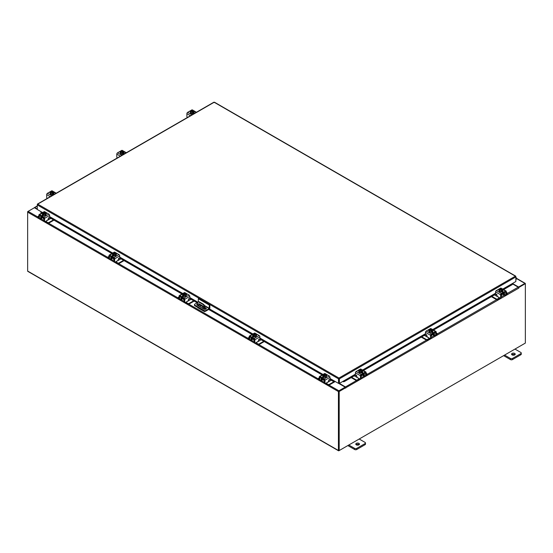 <?xml version="1.0" encoding="UTF-8"?>
<svg xmlns="http://www.w3.org/2000/svg" width="553" height="553" viewBox="0 0 553 553"><rect width="100%" height="100%" fill="white"/><g stroke="black" fill="none" stroke-linecap="round" stroke-linejoin="round"><path stroke-width="0.83" d="M515.845 278.47L516.322 278.387L515.845 279.258M515.845 278.062A0.919 0.532 -60 0 1 516.474 277.896A0.919 0.532 -60 0 1 516.626 278.083A0.919 0.532 -60 0 1 516.239 279.265L515.845 279.659M358.932 443.361A1.839 1.058 0 0 0 356.927 443.133A1.839 1.058 0 0 0 355.793 444.114A1.839 1.058 0 0 0 356.332 444.861A1.839 1.058 0 0 0 358.337 445.089A1.839 1.058 0 0 0 359.471 444.114A1.839 1.058 0 0 0 358.932 443.361M359.187 444.674A1.839 1.058 0 0 0 358.932 444.488A1.839 1.058 0 0 0 356.077 444.674M348.805 445.013L354.701 448.414A1.396 0.809 0 0 0 356.671 448.414L365.084 443.554A1.396 0.809 0 0 0 365.492 442.988A1.396 0.809 0 0 0 365.084 442.414L359.194 439.013M356.671 448.414L356.671 449.541L365.084 444.681L365.084 443.554M347.83 445.573L354.701 449.541L354.701 448.414M365.492 442.988L365.492 444.114A1.396 0.809 180 0 1 365.084 444.681M356.671 449.541A1.396 0.809 180 0 1 354.701 449.541M203.518 308.857L203.2 308.235L202.882 308.491M205.149 311.325L204.845 311.498A0.954 0.553 120 0 1 204.368 311.546A0.954 0.553 120 0 1 204.175 311.152M204.168 309.217L204.168 306.645A1.839 1.058 -120 0 0 202.875 304.392L198.976 302.145A1.839 1.058 -120 0 0 198.057 302.056A1.839 1.058 -120 0 0 197.677 302.899L197.677 305.491M200.988 305.754L199.709 306.493M204.368 311.546L197.877 307.8A0.954 0.553 -60 0 1 197.684 307.399M202.875 304.392L203.29 304.157L199.391 301.903L198.976 302.145M204.589 309.334L204.589 306.403L204.168 306.645M198.492 305.961L198.81 303.645L203.041 306.086L203.359 307.392L202.101 308.042M203.359 307.364L202.232 307.945L199.08 306.3M198.492 305.892L198.907 305.657L198.907 303.701M198.907 305.657L199.225 306.21M198.292 301.979A1.839 1.058 60 0 1 198.479 301.814A1.839 1.058 60 0 1 199.391 301.903M203.29 304.157A1.839 1.058 60 0 1 204.589 306.403M198.32 301.903L198.32 298.717L198.838 298.42L209.843 304.772L209.843 308.007A0.954 0.553 120 0 1 209.172 309.182L205.778 311.139A1.147 0.664 180 0 1 204.154 311.139L194.767 305.719A1.147 0.664 180 0 1 194.435 305.249L194.435 304.655A1.147 0.664 0 0 0 194.767 305.118L204.154 310.537A1.147 0.664 0 0 0 205.778 310.537L209.172 308.581L204.52 305.892M194.435 304.655A1.147 0.664 0 0 1 194.767 304.185L197.746 302.463M209.843 304.772L209.324 305.069L209.172 308.581M198.32 298.717L209.324 305.069M203.359 307.122L199.121 304.668A1.376 0.795 0 0 0 198.907 304.572M197.677 304.489A1.376 0.795 0 0 0 196.875 304.931M206.241 308.871A1.376 0.795 0 0 0 205.937 308.609L204.589 307.827M197.677 303.887A1.376 0.795 0 0 0 196.771 304.634A1.376 0.795 0 0 0 197.172 305.194L203.988 309.134A1.376 0.795 0 0 0 205.495 309.307A1.376 0.795 0 0 0 206.345 308.567A1.376 0.795 0 0 0 205.937 308.007L204.589 307.226M203.345 306.507L199.121 304.074A1.376 0.795 0 0 0 198.907 303.97M514.705 353.429A1.839 1.058 0 0 0 512.7 353.194A1.839 1.058 0 0 0 511.573 354.176A1.839 1.058 0 0 0 512.106 354.922A1.839 1.058 0 0 0 514.11 355.157A1.839 1.058 0 0 0 515.244 354.176A1.839 1.058 0 0 0 514.705 353.429M514.961 354.743A1.839 1.058 0 0 0 514.705 354.556A1.839 1.058 0 0 0 511.85 354.743M504.578 355.074L510.474 358.475A1.396 0.809 0 0 0 512.444 358.475L520.857 353.623A1.396 0.809 0 0 0 521.265 353.049A1.396 0.809 0 0 0 520.857 352.482L514.967 349.081M512.444 358.475L512.444 359.602L520.857 354.75L520.857 353.623M503.603 355.641L510.474 359.602L510.474 358.475M521.265 353.049L521.265 354.176A1.396 0.809 180 0 1 520.857 354.75M512.444 359.602A1.396 0.809 180 0 1 510.474 359.602M183.029 298.281A1.465 0.843 -0 0 0 183.423 298.696A1.465 0.843 -0 0 0 184.149 298.924M179.11 296.857L178.439 297.251A0.878 0.512 -0 0 0 178.177 297.611A0.878 0.512 -0 0 0 178.439 297.97L179.117 298.931M180.174 299.539L180.409 299.678A1.362 0.781 -120 0 0 181.087 299.747A1.362 0.781 -120 0 0 181.37 299.125L182.925 298.219M181.709 297.217L181.37 299.125M181.101 296.864A1.286 0.74 -120 0 0 180.879 297.431L180.879 298.834A0.664 0.38 60 0 1 180.741 299.138M178.439 297.97L179.11 298.357M178.439 298.537A0.878 0.512 180 0 1 178.177 298.178L178.177 297.611M188.2 300.466L188.822 300.604L185.912 302.284L187.889 303.424A0.878 0.512 -0 0 0 189.133 303.424L193.681 300.797M188.822 300.604L191.082 299.297M189.133 303.424L189.133 303.991L194.172 301.081M185.455 302.456A1.362 0.781 -120 0 0 185.912 302.857L187.889 303.991L187.889 303.424M189.133 303.991A0.878 0.512 180 0 1 187.889 303.991M181.709 297.521L184.28 299L184.28 301.82L184.771 302.104L184.771 299.284A1.065 0.615 -120 0 0 184.018 297.984L179.863 295.585A1.065 0.615 -120 0 0 179.331 295.53A1.065 0.615 -120 0 0 179.11 296.021L179.11 298.834L179.607 299.125L179.684 296.138L184.28 299M186.278 295.178A1.839 1.058 180 0 1 186.299 295.33A1.839 1.058 180 0 1 185.165 296.311A1.839 1.058 180 0 1 183.161 296.076A1.839 1.058 180 0 1 182.621 295.33A1.839 1.058 180 0 1 182.642 295.178M183.955 296.049A1.839 1.058 180 0 1 183.161 295.779A1.839 1.058 180 0 1 182.697 295.323M182.67 295.261A1.839 1.058 180 0 1 182.621 295.032A1.839 1.058 180 0 1 182.67 294.797M186.506 294.956A1.03 0.594 180 0 0 186.243 294.777A1.839 1.058 180 0 1 186.299 295.032A1.839 1.058 180 0 1 185.78 295.765M185.732 295.793A1.839 1.058 180 0 1 184.018 296.055M182.884 296.443A1.839 1.058 180 0 1 182.656 296.097M183.541 298.758L183.541 299.526A0.919 0.532 -0 0 0 183.81 299.899A0.919 0.532 -0 0 0 184.28 300.044M183.976 296.062A1.853 1.071 -0 0 0 183.983 296.062L185.773 295.786L186.25 293.733L185.773 294.763L183.983 295.039L183.983 296.062L183.976 295.039L183.52 294.666L183.52 295.267L182.67 294.286L182.67 295.309L183.976 296.062M182.67 295.309L183.147 293.249L184.937 292.972L185.4 293.574M185.773 295.786L185.773 294.763M184.792 294.797A1.611 0.926 180 0 1 183.534 294.652L185.773 293.353L186.25 293.726A1.853 1.071 180 0 1 186.25 293.733M185.988 294.175A1.611 0.926 180 0 1 184.958 294.777M184.128 292.979A1.611 0.926 180 0 1 185.386 293.131L183.147 294.424A1.611 0.926 180 0 1 182.884 293.698M183.133 295.039L183.52 294.811M185.773 293.353L185.787 293.36A1.611 0.926 180 0 1 186.036 294.085M182.932 293.602A1.611 0.926 180 0 1 183.962 293.007M182.511 296.221A1.03 0.594 180 0 1 182.684 296.083L182.946 295.931M184.114 296.373A1.03 0.594 180 0 1 182.684 296.353A1.03 0.594 180 0 1 182.379 295.931A1.03 0.594 180 0 1 182.656 295.53M184.771 302.104A0.919 0.532 120 0 0 184.965 302.526L184.467 302.242A0.919 0.532 -60 0 1 184.28 301.82M179.607 299.125A0.919 0.532 120 0 0 179.794 299.539A0.919 0.532 120 0 0 180.257 299.498L181.37 298.855M184.018 297.984L189.057 295.074L184.902 292.675L184.412 292.959M189.057 295.074A1.065 0.615 60 0 1 189.81 296.38L189.81 298.655L189.278 299.214L188.926 298.738M183.506 293.118L184.37 292.627A1.065 0.615 60 0 1 184.902 292.675M186.25 294.21A1.03 0.594 180 0 1 186.631 294.673A1.03 0.594 180 0 1 186.326 295.095L186.299 295.115M184.965 302.526A0.919 0.532 120 0 0 185.421 302.477L187.695 301.164A0.919 0.532 120 0 0 188.345 300.044L188.656 298.717M179.794 299.539L179.303 299.256A0.919 0.532 -60 0 1 179.11 298.834M323.229 379.22A1.465 0.843 -0 0 0 323.623 379.641A1.465 0.843 -0 0 0 324.341 379.87M319.309 377.803L318.632 378.19A0.878 0.512 -0 0 0 318.376 378.549A0.878 0.512 -0 0 0 318.632 378.909L319.316 379.87M320.367 380.478L320.609 380.616A1.362 0.781 -120 0 0 321.286 380.685A1.362 0.781 -120 0 0 321.57 380.063L323.125 379.164M321.901 378.162L321.57 380.063M321.3 377.81A1.286 0.74 -120 0 0 321.072 378.37L321.072 379.78A0.664 0.38 60 0 1 320.934 380.084M318.632 378.909L319.309 379.296M318.632 379.476A0.878 0.512 180 0 1 318.376 379.116L318.376 378.549M328.392 381.411L329.021 381.549L326.111 383.229L328.081 384.363A0.878 0.512 -0 0 0 329.332 384.363L333.957 381.694M329.021 381.549L331.282 380.243M329.332 384.363L329.332 384.936L335.249 381.522M325.655 383.402A1.362 0.781 -120 0 0 326.111 383.796L328.081 384.936L328.081 384.363M329.332 384.936A0.878 0.512 180 0 1 328.081 384.936M321.901 378.459L324.473 379.946L324.473 382.759L324.97 383.049L324.97 380.229A1.065 0.615 -120 0 0 324.217 378.923L320.063 376.524A1.065 0.615 -120 0 0 319.53 376.475A1.065 0.615 -120 0 0 319.309 376.959L319.309 379.78L319.8 380.063L319.876 377.077L324.473 379.946M326.47 376.123A1.839 1.058 180 0 1 326.491 376.268A1.839 1.058 180 0 1 325.358 377.25A1.839 1.058 180 0 1 323.36 377.022A1.839 1.058 180 0 1 322.821 376.268A1.839 1.058 180 0 1 322.841 376.123M324.148 376.987A1.839 1.058 180 0 1 323.36 376.717A1.839 1.058 180 0 1 322.89 376.261L324.176 377.008L325.966 376.731L326.45 374.671L325.966 375.708L324.176 375.985L324.176 377.008L324.176 375.985L323.712 375.611L323.712 376.206L323.325 375.978L323.325 375.383L322.869 375.224L322.869 376.247A1.853 1.071 -0 0 1 322.862 376.247L323.346 374.194L325.136 373.911L325.599 374.512M322.862 376.206A1.839 1.058 180 0 1 322.821 375.971A1.839 1.058 180 0 1 322.862 375.736M326.705 375.895A1.03 0.594 180 0 0 326.436 375.715A1.839 1.058 180 0 1 326.491 375.971A1.839 1.058 180 0 1 325.98 376.711M325.931 376.731A1.839 1.058 180 0 1 324.21 377.001M323.083 377.388A1.839 1.058 180 0 1 322.855 377.042M323.74 379.704L323.74 380.471A0.919 0.532 -0 0 0 324.01 380.844A0.919 0.532 -0 0 0 324.473 380.989M325.966 376.731L325.966 375.708M324.991 375.743A1.611 0.926 180 0 1 323.733 375.591L325.973 374.298L326.45 374.671M326.187 375.121A1.611 0.926 180 0 1 325.15 375.715M325.599 374.077L323.339 375.369A1.611 0.926 180 0 1 323.083 374.637M323.325 375.978L323.712 375.757M323.125 374.547A1.611 0.926 180 0 1 324.162 373.952M324.321 373.925A1.611 0.926 180 0 1 325.579 374.07M325.973 374.298A1.611 0.926 180 0 1 326.229 375.024M322.703 377.16A1.03 0.594 180 0 1 322.883 377.022L323.146 376.87M324.314 377.312A1.03 0.594 180 0 1 322.883 377.298A1.03 0.594 180 0 1 322.579 376.876A1.03 0.594 180 0 1 322.855 376.469M324.97 383.049A0.919 0.532 120 0 0 325.157 383.464A0.919 0.532 120 0 0 325.62 383.423L327.894 382.109A0.919 0.532 120 0 0 328.537 380.982L329.007 379.614M325.157 383.464L324.666 383.181A0.919 0.532 -60 0 1 324.473 382.759M319.8 380.063A0.919 0.532 120 0 0 319.993 380.485A0.919 0.532 120 0 0 320.45 380.436L321.57 379.793M324.217 378.923L329.249 376.019L325.095 373.621L324.611 373.897M329.249 376.019A1.065 0.615 60 0 1 330.003 377.319L330.003 379.593L329.47 380.153L329.125 379.683M323.705 374.063L324.563 373.565A1.065 0.615 60 0 1 325.095 373.621M326.45 375.148A1.03 0.594 180 0 1 326.83 375.611A1.03 0.594 180 0 1 326.526 376.033L326.491 376.054M319.993 380.485L319.496 380.201A0.919 0.532 -60 0 1 319.309 379.78M253.129 338.754A1.465 0.843 -0 0 0 253.523 339.169A1.465 0.843 -0 0 0 254.242 339.397M249.209 337.33L248.532 337.717A0.878 0.512 -0 0 0 248.276 338.077A0.878 0.512 -0 0 0 248.532 338.436L249.216 339.404M250.267 340.012L250.509 340.15A1.362 0.781 -120 0 0 251.186 340.213A1.362 0.781 -120 0 0 251.47 339.59L253.025 338.692M251.809 337.689L251.47 339.59M251.2 337.337A1.286 0.74 -120 0 0 250.972 337.897L250.972 339.307A0.664 0.38 60 0 1 250.841 339.611M248.532 338.436L249.209 338.83M248.532 339.01A0.878 0.512 180 0 1 248.276 338.65L248.276 338.077M258.299 340.938L258.922 341.077L256.011 342.756L257.988 343.897A0.878 0.512 -0 0 0 259.233 343.897L263.781 341.27M258.922 341.077L261.182 339.77M259.233 343.897L259.233 344.464L264.272 341.554M255.555 342.929A1.362 0.781 -120 0 0 256.011 343.323L257.988 344.464L257.988 343.897M259.233 344.464A0.878 0.512 180 0 1 257.988 344.464M251.809 337.987L254.373 339.473L254.373 342.293L254.871 342.577L254.871 339.756A1.065 0.615 -120 0 0 254.117 338.457L249.963 336.058A1.065 0.615 -120 0 0 249.431 336.003A1.065 0.615 -120 0 0 249.209 336.487L249.209 339.307L249.7 339.59L249.776 336.604L254.373 339.473M256.378 335.65A1.839 1.058 180 0 1 256.392 335.802A1.839 1.058 180 0 1 255.258 336.777A1.839 1.058 180 0 1 253.26 336.549A1.839 1.058 180 0 1 252.721 335.802A1.839 1.058 180 0 1 252.742 335.65M254.048 336.521A1.839 1.058 180 0 1 253.26 336.252A1.839 1.058 180 0 1 252.797 335.795M252.769 335.733A1.839 1.058 180 0 1 252.721 335.498A1.839 1.058 180 0 1 252.769 335.27M256.606 335.429A1.03 0.594 180 0 0 256.343 335.242A1.839 1.058 180 0 1 256.392 335.498A1.839 1.058 180 0 1 255.88 336.238M255.832 336.265A1.839 1.058 180 0 1 254.117 336.528M252.984 336.915A1.839 1.058 180 0 1 252.756 336.57M253.64 339.231L253.64 339.998A0.919 0.532 -0 0 0 253.91 340.372A0.919 0.532 -0 0 0 254.373 340.517M254.076 336.535L255.866 336.259L256.35 334.199L255.866 335.236L254.076 335.512L254.076 336.535L254.076 335.512L253.62 335.139L253.62 335.733L253.226 335.512L252.769 334.752L252.769 335.782L254.076 336.535M252.769 335.775A1.853 1.071 -0 0 0 252.769 335.782L253.246 333.722L255.037 333.445L255.5 334.04M255.866 336.259L255.866 335.236M254.892 335.27A1.611 0.926 180 0 1 253.633 335.118L255.873 333.825L256.35 334.199M256.087 334.648A1.611 0.926 180 0 1 255.057 335.242M254.221 333.452A1.611 0.926 180 0 1 255.486 333.604L253.246 334.897A1.611 0.926 180 0 1 252.984 334.171M253.226 335.512L253.62 335.284M253.032 334.074A1.611 0.926 180 0 1 254.062 333.48M255.873 333.825A1.611 0.926 180 0 1 256.129 334.558M252.603 336.687A1.03 0.594 180 0 1 252.783 336.556L253.046 336.404M254.214 336.839A1.03 0.594 180 0 1 252.783 336.825A1.03 0.594 180 0 1 252.479 336.404A1.03 0.594 180 0 1 252.756 336.003M254.871 342.577A0.919 0.532 120 0 0 255.057 342.998A0.919 0.532 120 0 0 255.521 342.95L257.795 341.636A0.919 0.532 120 0 0 258.445 340.51L258.908 339.148M255.057 342.998L254.567 342.708A0.919 0.532 -60 0 1 254.373 342.293M249.7 339.59A0.919 0.532 120 0 0 249.894 340.012A0.919 0.532 120 0 0 250.35 339.971L251.47 339.321M254.117 338.457L259.157 335.547L255.002 333.148L254.511 333.431M259.157 335.547A1.065 0.615 60 0 1 259.903 336.846L259.903 339.127L259.378 339.687L259.025 339.21M253.606 333.59L254.47 333.093A1.065 0.615 60 0 1 255.002 333.148M256.35 334.683A1.03 0.594 180 0 1 256.73 335.146A1.03 0.594 180 0 1 256.426 335.56L256.392 335.581M249.894 340.012L249.403 339.729A0.919 0.532 -60 0 1 249.209 339.307M501.26 294.431A1.465 0.843 0 0 0 501.986 294.203A1.465 0.843 0 0 0 502.38 293.781M491.866 296.38L496.276 298.924A0.878 0.512 0 0 0 497.52 298.924L497.52 299.498L499.49 298.357A1.362 0.781 120 0 0 499.947 297.963M499.566 297.742A0.664 0.38 -60 0 1 499.49 297.791L496.587 296.111L497.209 295.973M497.52 298.924L499.49 297.791M497.52 299.498A0.878 0.512 180 0 1 496.276 299.498L496.276 298.924M491.375 296.671L496.276 299.498M506.299 293.857L506.97 293.47A0.878 0.512 0 0 0 507.225 293.111A0.878 0.512 0 0 0 506.97 292.751L506.299 292.364M502.477 293.726L504.039 294.625L503.7 292.724M504.039 294.625A1.362 0.781 120 0 0 504.315 295.247A1.362 0.781 120 0 0 505 295.178L505.235 295.039M506.292 294.431L506.97 293.47M504.668 294.645A0.664 0.38 -60 0 1 504.53 294.341L504.53 292.931A1.286 0.74 120 0 0 504.308 292.371M507.225 293.111L507.225 293.678A0.878 0.512 180 0 1 506.97 294.037M494.465 294.887L496.587 296.111M504.039 294.355L505.152 294.998A0.919 0.532 -120 0 0 505.615 295.046A0.919 0.532 -120 0 0 505.801 294.625L506.299 294.341L506.299 291.521A1.065 0.615 120 0 0 506.078 291.037A1.065 0.615 120 0 0 505.546 291.085L501.391 293.484A1.065 0.615 120 0 0 500.638 294.79L500.638 297.611L501.129 297.32L501.129 294.507L503.7 293.021M502.767 290.684A1.839 1.058 180 0 1 502.781 290.83A1.839 1.058 180 0 1 502.248 291.583A1.839 1.058 180 0 1 500.244 291.811A1.839 1.058 180 0 1 499.11 290.83A1.839 1.058 180 0 1 499.131 290.684M502.712 290.823A1.839 1.058 180 0 1 502.248 291.279A1.839 1.058 180 0 1 501.453 291.549M501.391 291.562A1.839 1.058 180 0 1 499.67 291.293M499.629 291.272A1.839 1.058 180 0 1 499.11 290.532A1.839 1.058 180 0 1 499.165 290.277A1.03 0.594 180 0 0 498.903 290.456M502.739 290.297A1.839 1.058 180 0 1 502.781 290.532A1.839 1.058 180 0 1 502.739 290.767M502.753 291.604A1.839 1.058 180 0 1 502.518 291.949M501.129 295.551A0.919 0.532 0 0 0 501.599 295.406A0.919 0.532 0 0 0 501.868 295.032L501.868 294.265M502.739 290.809L502.739 289.786L502.739 290.809L501.426 291.569L501.426 290.546L501.426 291.569L499.635 291.293L499.159 290.256L499.615 288.86L501.875 290.152A1.611 0.926 180 0 1 500.61 290.304L499.635 290.27L499.635 291.293M502.518 289.198A1.611 0.926 180 0 1 502.262 289.931L502.739 289.786L502.255 288.756L500.472 288.472A1.853 1.071 180 0 1 500.472 288.472L500.009 288.638A1.611 0.926 180 0 1 501.281 288.486M500.009 289.074L500.009 288.638L502.276 289.945L501.889 290.767L501.889 290.173L500.61 290.304M499.159 289.233L499.635 290.27M501.447 288.514A1.611 0.926 180 0 1 502.477 289.108M501.889 290.318L502.276 290.539M500.451 290.277A1.611 0.926 180 0 1 499.421 289.682M499.373 289.585A1.611 0.926 180 0 1 499.635 288.86M502.753 291.03A1.03 0.594 180 0 1 503.023 291.438A1.03 0.594 180 0 1 502.725 291.86A1.03 0.594 180 0 1 501.295 291.873M496.781 294.237L496.131 294.714L495.599 294.155L495.599 291.88A1.065 0.615 -60 0 1 496.352 290.581L501.391 293.484M501.129 294.507L505.725 291.638L505.801 294.625M501.129 297.32A0.919 0.532 60 0 1 500.942 297.742L500.444 298.026A0.919 0.532 -120 0 0 500.638 297.611M500.997 288.459L500.506 288.182L496.352 290.581M500.506 288.182A1.065 0.615 -60 0 1 501.039 288.127L501.903 288.625M499.11 290.615L499.076 290.595A1.03 0.594 180 0 1 498.778 290.173A1.03 0.594 180 0 1 499.159 289.71M496.179 294.673L496.532 294.196L497.064 295.544A0.919 0.532 -120 0 0 497.714 296.671L499.988 297.984A0.919 0.532 -120 0 0 500.444 298.026M506.299 294.341A0.919 0.532 60 0 1 506.106 294.763L505.615 295.046M502.463 291.431L502.725 291.583A1.03 0.594 180 0 1 502.898 291.721M431.16 334.897A1.465 0.843 0 0 0 431.886 334.669A1.465 0.843 0 0 0 432.28 334.254M421.773 336.853L426.176 339.397A0.878 0.512 0 0 0 427.421 339.397L427.421 339.971L429.398 338.83A1.362 0.781 120 0 0 429.854 338.429M429.467 338.208A0.664 0.38 -60 0 1 429.398 338.256L426.487 336.577L427.11 336.445M427.421 339.397L429.398 338.256M427.421 339.971A0.878 0.512 180 0 1 426.176 339.971L426.176 339.397M421.275 337.136L426.176 339.971M436.199 334.33L436.87 333.943A0.878 0.512 0 0 0 437.133 333.583A0.878 0.512 0 0 0 436.87 333.224L436.199 332.83M432.384 334.199L433.939 335.097L433.6 333.189M433.939 335.097A1.362 0.781 120 0 0 434.223 335.719A1.362 0.781 120 0 0 434.9 335.65L435.142 335.512M436.193 334.904L436.87 333.943M434.568 335.111A0.664 0.38 -60 0 1 434.43 334.814L434.43 333.404A1.286 0.74 120 0 0 434.209 332.844M437.133 333.583L437.133 334.15A0.878 0.512 180 0 1 436.87 334.51M424.365 335.353L426.487 336.577M433.939 334.828L435.052 335.471A0.919 0.532 -120 0 0 435.515 335.519A0.919 0.532 -120 0 0 435.702 335.097L436.199 334.814L436.199 331.994A1.065 0.615 120 0 0 435.978 331.503A1.065 0.615 120 0 0 435.446 331.558L431.292 333.957A1.065 0.615 120 0 0 430.538 335.263L430.538 338.077L431.029 337.793L431.029 334.973L433.6 333.494M432.667 331.15A1.839 1.058 180 0 1 432.688 331.302A1.839 1.058 180 0 1 432.149 332.056A1.839 1.058 180 0 1 430.144 332.284A1.839 1.058 180 0 1 429.01 331.302A1.839 1.058 180 0 1 429.031 331.15M432.612 331.295A1.839 1.058 180 0 1 432.149 331.752A1.839 1.058 180 0 1 431.354 332.021M431.292 332.035A1.839 1.058 180 0 1 429.577 331.765M429.529 331.738A1.839 1.058 180 0 1 429.01 331.005A1.839 1.058 180 0 1 429.066 330.749A1.03 0.594 180 0 0 428.803 330.929M432.64 330.77A1.839 1.058 180 0 1 432.688 331.005A1.839 1.058 180 0 1 432.64 331.233M432.653 332.07A1.839 1.058 180 0 1 432.425 332.422M431.029 336.017A0.919 0.532 0 0 0 431.499 335.878A0.919 0.532 0 0 0 431.769 335.498L431.769 334.731M432.64 331.282L432.64 330.259L432.64 331.282L431.333 332.035A1.853 1.071 0 0 0 431.333 332.035L431.326 331.012L431.333 332.035L429.536 331.759L429.059 329.706L429.536 329.332L431.775 330.625A1.611 0.926 180 0 1 430.517 330.77L429.536 330.735L429.536 331.759M432.425 329.671A1.611 0.926 180 0 1 432.163 330.397L432.64 330.259L432.163 329.222L430.372 328.945A1.853 1.071 180 0 1 430.372 328.945L429.909 329.104A1.611 0.926 180 0 1 431.188 328.959M432.183 330.418L431.789 331.24L431.789 330.646L430.517 330.77M429.059 329.706L429.536 330.735M429.909 329.547L429.909 329.104L432.163 330.397M431.347 328.98A1.611 0.926 180 0 1 432.377 329.574M431.789 330.791L432.183 331.012M430.352 330.749A1.611 0.926 180 0 1 429.322 330.155M429.273 330.058A1.611 0.926 180 0 1 429.536 329.332M432.653 331.503A1.03 0.594 180 0 1 432.93 331.911A1.03 0.594 180 0 1 432.626 332.325A1.03 0.594 180 0 1 431.195 332.346M426.681 334.71L426.031 335.187L425.499 334.627L425.499 332.353A1.065 0.615 -60 0 1 426.252 331.047L431.292 333.957M431.029 334.973L435.626 332.111L435.702 335.097M431.029 337.793A0.919 0.532 60 0 1 430.842 338.215L430.345 338.498A0.919 0.532 -120 0 0 430.538 338.077M430.898 328.931L430.407 328.648L426.252 331.047M430.407 328.648A1.065 0.615 -60 0 1 430.939 328.6L431.803 329.097M429.01 331.088L428.983 331.067A1.03 0.594 180 0 1 428.679 330.646A1.03 0.594 180 0 1 429.059 330.182M426.08 335.146L426.432 334.669L426.964 336.017A0.919 0.532 -120 0 0 427.614 337.143L429.888 338.457A0.919 0.532 -120 0 0 430.345 338.498M436.199 334.814A0.919 0.532 60 0 1 436.006 335.229L435.515 335.519M432.363 331.904L432.626 332.056A1.03 0.594 180 0 1 432.799 332.194M361.068 375.369A1.465 0.843 0 0 0 361.786 375.141A1.465 0.843 0 0 0 362.18 374.727M351.673 377.326L356.077 379.87A0.878 0.512 0 0 0 357.321 379.87L357.321 380.436L359.298 379.296A1.362 0.781 120 0 0 359.754 378.902M359.367 378.681A0.664 0.38 -60 0 1 359.298 378.729L356.388 377.049L357.01 376.911M357.321 379.87L359.298 378.729M357.321 380.436A0.878 0.512 180 0 1 356.077 380.436L356.077 379.87M351.176 377.609L356.077 380.436M366.1 374.803L366.777 374.416A0.878 0.512 0 0 0 367.033 374.056A0.878 0.512 0 0 0 366.777 373.69L366.1 373.303M362.284 374.664L363.839 375.57L363.501 373.662M363.839 375.57A1.362 0.781 120 0 0 364.123 376.185A1.362 0.781 120 0 0 364.8 376.123L365.042 375.985M366.093 375.376L366.777 374.416M364.468 375.584A0.664 0.38 -60 0 1 364.337 375.28L364.337 373.869A1.286 0.74 120 0 0 364.109 373.31M367.033 374.056L367.033 374.623A0.878 0.512 180 0 1 366.777 374.982M354.266 375.826L356.388 377.049M363.839 375.293L364.959 375.943A0.919 0.532 -120 0 0 365.415 375.985A0.919 0.532 -120 0 0 365.609 375.57L366.1 375.28L366.1 372.466A1.065 0.615 120 0 0 365.879 371.975A1.065 0.615 120 0 0 365.346 372.031L361.192 374.429A1.065 0.615 120 0 0 360.438 375.729L360.438 378.549L360.936 378.266L360.936 375.446L363.501 373.959M362.568 371.623A1.839 1.058 180 0 1 362.588 371.775A1.839 1.058 180 0 1 362.049 372.522A1.839 1.058 180 0 1 360.051 372.757A1.839 1.058 180 0 1 358.918 371.775A1.839 1.058 180 0 1 358.932 371.623M359.809 370.019L359.809 369.577L361.247 369.452L362.063 369.694L362.54 370.731L361.69 371.706L361.69 371.111L361.233 371.485L359.443 371.208L358.959 370.171L359.443 372.231L361.233 372.508L362.54 371.754A1.839 1.058 180 0 1 362.049 372.224A1.839 1.058 180 0 1 361.261 372.494M361.192 372.501A1.839 1.058 180 0 1 359.478 372.238M359.429 372.21A1.839 1.058 180 0 1 358.918 371.478A1.839 1.058 180 0 1 358.973 371.222A1.03 0.594 180 0 0 358.703 371.402M362.54 371.243A1.839 1.058 180 0 1 362.588 371.478A1.839 1.058 180 0 1 362.54 371.706M362.554 372.542A1.839 1.058 180 0 1 362.326 372.888M360.936 376.489A0.919 0.532 0 0 0 361.399 376.344A0.919 0.532 0 0 0 361.669 375.971L361.669 375.204M362.54 370.731L362.54 371.754L362.54 370.731M361.233 371.485L361.233 372.508L361.233 371.485M359.443 371.208L359.443 372.231M358.959 370.171L359.436 369.798L361.676 371.098A1.611 0.926 180 0 1 360.418 371.243M362.326 370.144A1.611 0.926 180 0 1 362.063 370.869L362.084 370.89M361.247 369.452A1.611 0.926 180 0 1 362.284 370.047M361.69 371.257L362.084 371.485M362.063 370.869L359.809 369.577M360.252 371.215A1.611 0.926 180 0 1 359.222 370.621M359.18 370.531A1.611 0.926 180 0 1 359.436 369.798M359.823 369.577A1.611 0.926 180 0 1 361.088 369.425M362.554 371.975A1.03 0.594 180 0 1 362.83 372.376A1.03 0.594 180 0 1 362.526 372.798A1.03 0.594 180 0 1 361.095 372.812M356.581 375.176L355.932 375.66L355.406 375.1L355.406 372.826A1.065 0.615 -60 0 1 356.153 371.519L361.192 374.429M360.936 375.446L365.533 372.584L365.609 375.57M360.936 378.266A0.919 0.532 60 0 1 360.743 378.687L360.252 378.971A0.919 0.532 -120 0 0 360.438 378.549M360.798 369.404L360.307 369.121L356.153 371.519M360.307 369.121A1.065 0.615 -60 0 1 360.839 369.065L361.703 369.563M358.918 371.554L358.883 371.54A1.03 0.594 180 0 1 358.579 371.118A1.03 0.594 180 0 1 358.959 370.655M355.987 375.611L356.332 375.141L356.865 376.489A0.919 0.532 -120 0 0 357.515 377.609L359.789 378.923A0.919 0.532 -120 0 0 360.252 378.971M366.1 375.28A0.919 0.532 60 0 1 365.906 375.701L365.415 375.985M362.263 372.376L362.526 372.528A1.03 0.594 180 0 1 362.706 372.66M42.622 212.573L37.272 209.483L37.272 204.914L37.722 204.119L338.954 378.038L339.411 378.819L338.954 378.038L515.396 276.168L515.845 276.424L515.396 276.168L515.845 276.956L515.845 281.532L502.725 289.101M338.954 378.48L338.878 383.167L338.491 383.388L330.003 378.494M338.954 378.038L338.491 378.819L338.878 378.598M338.491 383.388L338.491 378.819L37.272 204.914L37.41 204.458M515.707 276.5L515.845 276.949L339.411 378.819L339.411 383.388L343.309 381.141L344.367 380.927L344.56 381.432L343.593 381.77L343.399 381.266L355.406 374.346M339.024 378.598L339.024 383.167L339.411 383.388M213.707 102.519L214.626 102.519M37.722 204.119L214.163 102.257L515.396 276.168M41.171 211.737L40.95 212.622L40.86 211.868M330.003 378.674L334.496 381.266L334.309 381.77L333.341 381.432L333.535 380.927L334.593 381.141M334.309 381.77A0.643 0.373 120 0 0 334.883 381.307M333.341 381.432L330.003 379.503M322.143 374.962L259.903 339.03M252.044 334.496L208.681 309.459M197.158 302.802L189.81 298.565M181.944 294.023L119.711 258.092M111.851 253.551L49.611 217.619M41.752 213.078L40.95 212.622M333.535 380.927L330.003 378.895M322.675 374.658L259.903 338.422M252.576 334.185L209.214 309.155M197.684 302.498L189.81 297.949M182.476 293.719L119.711 257.477M112.377 253.246L49.611 217.011M42.277 212.774L41.143 212.117M343.019 381.307A0.643 0.373 -120 0 0 343.593 381.77M512.244 284.401L511.947 283.779M512.168 284.664L503.603 289.606M495.606 294.224L433.504 330.079M425.506 334.696L363.404 370.551M355.406 375.169L344.56 381.432M511.974 284.166L503.071 289.302M495.599 293.615L432.978 329.775M425.499 334.088L362.879 370.24M355.406 374.561L344.367 380.927M37.272 209.387L34.404 207.728L28.106 211.364A0.643 0.373 -60 0 0 27.65 212.152L27.65 271.06A0.643 0.373 -60 0 0 27.781 271.35L338.554 450.778A0.643 0.373 120 0 0 338.878 450.743L524.894 343.351A0.643 0.373 120 0 0 524.894 343.344M338.554 450.778A0.643 0.373 120 0 1 338.422 450.481L338.422 391.572A0.643 0.373 120 0 1 338.878 390.784L345.176 387.148L338.574 383.34M42.463 212.67L41.122 211.709M338.878 391.234L345.176 387.598L345.176 387.148M512.458 283.482L518.596 287.028L524.894 283.392A0.643 0.373 120 0 1 525.219 283.357L516.661 278.415M518.438 287.38L524.942 283.834M518.596 287.028L518.596 287.47M338.83 450.301L338.809 391.351M525.219 283.357A0.643 0.373 120 0 1 525.35 283.654L518.576 287.615M37.272 209.013L34.791 207.582A0.643 0.373 -120 0 0 34.341 207.762M27.781 211.702L28.106 211.364L37.984 217.066M338.422 391.572L27.65 212.152L27.65 211.626M345.694 387.75L339.196 391.496L338.809 391.275L345.307 387.522L345.722 388.109L345.888 387.715A0.643 0.373 -120 0 0 345.431 386.927L339.252 383.298M345.501 387.632L345.176 387.224M512.133 283.668L518.209 287.173A0.643 0.373 60 0 1 518.659 287.961L518.852 287.774M339.196 391.496L339.196 450.557L525.35 343.088L525.35 284.021L524.963 283.8L518.527 287.512M338.809 391.275L338.809 450.336L339.196 450.557M338.782 383.222A0.643 0.373 -120 0 0 338.968 383.568M194.068 112.459A1.839 1.058 180 0 1 194.082 112.605A1.839 1.058 180 0 1 193.55 113.358A1.839 1.058 180 0 1 191.545 113.586A1.839 1.058 180 0 1 190.412 112.605A1.839 1.058 180 0 1 190.432 112.459M194.041 112.072A1.839 1.058 180 0 1 194.082 112.307A1.839 1.058 180 0 1 194.041 112.542M194.013 112.598A1.839 1.058 180 0 1 193.55 113.054A1.839 1.058 180 0 1 192.755 113.324M192.693 113.337A1.839 1.058 180 0 1 190.972 113.068M191.31 110.849L191.31 110.413L192.748 110.282L193.557 110.524L194.041 111.561L193.191 112.542L193.191 111.948L192.727 112.321L192.727 113.344L190.937 113.061L190.46 111.008L190.937 113.061A1.839 1.058 180 0 1 190.412 112.307A1.839 1.058 180 0 1 190.467 112.052M194.055 113.379A1.839 1.058 180 0 1 193.688 113.835M194.041 112.584L194.041 111.561L194.041 112.584L192.727 113.344L192.727 112.321L190.937 112.038M190.46 111.008L190.916 110.635L193.191 111.948M190.674 111.36A1.611 0.926 180 0 1 190.937 110.635M191.753 112.052A1.611 0.926 180 0 1 190.716 111.457M191.31 110.413L191.324 110.406A1.611 0.926 180 0 1 192.582 110.261M193.578 111.72L191.324 110.406M193.191 112.093L193.578 112.314M192.748 110.282A1.611 0.926 180 0 1 193.778 110.883M193.82 110.973A1.611 0.926 180 0 1 193.564 111.699M193.177 111.927A1.611 0.926 180 0 1 191.912 112.079M190.412 112.383A1.03 0.594 180 0 1 190.17 112.003A1.03 0.594 180 0 1 190.46 111.588M194.055 112.805L194.117 112.847A1.03 0.594 180 0 1 194.421 113.268A1.03 0.594 180 0 1 194.352 113.476M193.75 113.821A1.03 0.594 180 0 1 192.658 113.683M187.398 117.492A0.919 0.532 -120 0 1 186.9 116.476L186.9 113.655A1.065 0.615 -60 0 1 187.654 112.349L191.808 109.957A1.065 0.615 -60 0 1 192.34 109.902L193.204 110.4M193.764 113.206L194.117 113.413A1.03 0.594 180 0 1 194.269 113.524M123.969 152.925A1.839 1.058 180 0 1 123.99 153.077A1.839 1.058 180 0 1 123.45 153.831A1.839 1.058 180 0 1 121.446 154.059A1.839 1.058 180 0 1 120.312 153.077A1.839 1.058 180 0 1 120.333 152.925M123.941 152.545A1.839 1.058 180 0 1 123.99 152.78A1.839 1.058 180 0 1 123.941 153.008M123.913 153.07A1.839 1.058 180 0 1 123.45 153.527A1.839 1.058 180 0 1 122.655 153.796M122.593 153.81A1.839 1.058 180 0 1 120.879 153.54M121.211 151.322L121.667 150.72L123.678 151.349L123.941 152.034L123.091 153.015L123.091 152.421L122.635 152.787L122.635 153.81A1.853 1.071 -0 0 0 122.635 153.81L120.837 153.534L120.36 151.481L120.837 153.534A1.839 1.058 180 0 1 120.312 152.78A1.839 1.058 180 0 1 120.367 152.524M123.955 153.845A1.839 1.058 180 0 1 123.589 154.308M123.941 153.057L123.941 152.034L123.941 153.057L122.635 153.81L122.628 152.787L120.837 152.51M120.36 151.481L120.817 151.107L123.091 152.421M120.575 151.833A1.611 0.926 180 0 1 120.837 151.107M121.653 152.524A1.611 0.926 180 0 1 120.623 151.923M123.478 152.193L121.225 150.879A1.611 0.926 180 0 1 122.483 150.734M123.091 152.566L123.478 152.787M122.648 150.755A1.611 0.926 180 0 1 123.678 151.349M123.727 151.446A1.611 0.926 180 0 1 123.464 152.172M123.077 152.4A1.611 0.926 180 0 1 121.812 152.545M120.312 152.856A1.03 0.594 180 0 1 120.07 152.476A1.03 0.594 180 0 1 120.36 152.061M123.955 153.278L124.017 153.312A1.03 0.594 180 0 1 124.321 153.734A1.03 0.594 180 0 1 124.259 153.948M123.651 154.294A1.03 0.594 180 0 1 122.559 154.156M117.298 157.964A0.919 0.532 -120 0 1 116.801 156.948L116.801 154.128A1.065 0.615 -60 0 1 117.554 152.822L121.708 150.423A1.065 0.615 -60 0 1 122.241 150.375L123.105 150.872M123.665 153.679L124.017 153.886A1.03 0.594 180 0 1 124.169 153.997M53.869 193.398A1.839 1.058 180 0 1 53.89 193.55A1.839 1.058 180 0 1 53.351 194.297A1.839 1.058 180 0 1 51.353 194.525A1.839 1.058 180 0 1 50.219 193.55A1.839 1.058 180 0 1 50.233 193.398M53.841 193.018A1.839 1.058 180 0 1 53.89 193.246A1.839 1.058 180 0 1 53.841 193.481M53.814 193.543A1.839 1.058 180 0 1 53.351 193.999A1.839 1.058 180 0 1 52.563 194.269M52.494 194.276A1.839 1.058 180 0 1 50.779 194.013M51.111 191.794L51.111 191.352L52.39 191.2L53.579 191.822L53.841 192.499L53.385 193.26L52.991 193.481L52.991 192.886L52.535 193.26L52.535 194.283A1.853 1.071 -0 0 0 52.535 194.283L50.745 194.006L50.261 191.946L50.745 194.006A1.839 1.058 180 0 1 50.219 193.246A1.839 1.058 180 0 1 50.268 192.99M53.855 194.317A1.839 1.058 180 0 1 53.489 194.774M53.841 193.529A1.853 1.071 -0 0 0 53.841 193.522L53.841 192.506L53.841 193.522L52.535 194.283L52.528 193.26L50.745 192.983M50.261 191.946L50.724 191.58L52.991 192.886M50.482 192.306A1.611 0.926 180 0 1 50.738 191.573M51.553 192.99A1.611 0.926 180 0 1 50.523 192.396M53.385 192.665L51.125 191.352A1.611 0.926 180 0 1 52.39 191.2M52.991 193.032L53.385 193.26M52.549 191.227A1.611 0.926 180 0 1 53.579 191.822M53.627 191.919A1.611 0.926 180 0 1 53.365 192.644M52.977 192.866A1.611 0.926 180 0 1 51.719 193.018M50.219 193.329A1.03 0.594 180 0 1 49.977 192.942A1.03 0.594 180 0 1 50.261 192.534M53.855 193.75L53.924 193.785A1.03 0.594 180 0 1 54.222 194.207A1.03 0.594 180 0 1 54.159 194.414M53.558 194.767A1.03 0.594 180 0 1 52.466 194.628L52.397 194.587M47.205 198.43A0.919 0.532 -120 0 1 46.701 197.414L46.701 194.601A1.065 0.615 -60 0 1 47.454 193.294L51.609 190.896A1.065 0.615 -60 0 1 52.141 190.84L53.005 191.338M53.565 194.151L53.924 194.352A1.03 0.594 180 0 1 54.07 194.462M42.83 217.336A1.465 0.843 -0 0 0 43.231 217.758A1.465 0.843 -0 0 0 43.95 217.986M38.917 215.919L38.24 216.306A0.878 0.512 -0 0 0 37.984 216.665A0.878 0.512 -0 0 0 38.24 217.025L38.924 217.986M39.975 218.594L40.217 218.732A1.362 0.781 -120 0 0 40.894 218.801A1.362 0.781 -120 0 0 41.171 218.179L42.733 217.281M41.51 216.278L41.171 218.179M40.908 215.926A1.286 0.74 -120 0 0 40.68 216.486L40.68 217.896A0.664 0.38 60 0 1 40.542 218.2M38.24 217.025L38.917 217.419M38.24 217.599A0.878 0.512 180 0 1 37.984 217.239L37.984 216.665M48 219.527L48.623 219.665L45.719 221.345L47.689 222.479A0.878 0.512 -0 0 0 48.934 222.479L53.482 219.859M48.623 219.665L50.89 218.359M48.934 222.479L48.934 223.053L53.98 220.142M45.263 221.518A1.362 0.781 -120 0 0 45.719 221.912L47.689 223.053L47.689 222.479M48.934 223.053A0.878 0.512 180 0 1 47.689 223.053M41.51 216.576L44.081 218.062L44.081 220.875L44.579 221.165L44.579 218.345A1.065 0.615 -120 0 0 43.825 217.039L39.671 214.64A1.065 0.615 -120 0 0 39.139 214.592A1.065 0.615 -120 0 0 38.917 215.076L38.917 217.896L39.408 218.179L39.484 215.193L44.081 218.062M46.079 214.239A1.839 1.058 180 0 1 46.099 214.391A1.839 1.058 180 0 1 44.966 215.366A1.839 1.058 180 0 1 42.968 215.138A1.839 1.058 180 0 1 42.429 214.391A1.839 1.058 180 0 1 42.45 214.239M43.756 215.11A1.839 1.058 180 0 1 42.968 214.841A1.839 1.058 180 0 1 42.498 214.384M42.47 214.322A1.839 1.058 180 0 1 42.429 214.087A1.839 1.058 180 0 1 42.47 213.859M46.307 214.018A1.03 0.594 180 0 0 46.044 213.831A1.839 1.058 180 0 1 46.099 214.087A1.839 1.058 180 0 1 45.588 214.827L46.058 212.787L45.574 213.824L43.784 214.101L43.784 215.124L45.574 214.847L45.574 213.824M45.54 214.847A1.839 1.058 180 0 1 43.818 215.117M42.692 215.504A1.839 1.058 180 0 1 42.463 215.158L42.754 214.986M43.348 217.82L43.348 218.587A0.919 0.532 -0 0 0 43.618 218.96A0.919 0.532 -0 0 0 44.081 219.106M42.47 214.364L43.784 215.124L43.784 214.101L43.321 213.728L43.321 214.322L42.934 214.101L42.934 213.499L42.47 213.34L42.47 214.364L42.954 212.311L44.745 212.034L45.208 212.629M44.599 213.859A1.611 0.926 180 0 1 43.341 213.707L45.581 212.414L46.051 212.787A1.853 1.071 180 0 1 46.058 212.787M45.795 213.237A1.611 0.926 180 0 1 44.758 213.831M42.934 213.499L42.947 213.486A1.611 0.926 180 0 1 42.692 212.753M45.208 212.193L42.947 213.486M42.934 214.101L43.321 213.873M45.581 212.414L45.595 212.414A1.611 0.926 180 0 1 45.837 213.14M42.733 212.663A1.611 0.926 180 0 1 43.77 212.069M43.929 212.041A1.611 0.926 180 0 1 45.187 212.193M42.311 215.276A1.03 0.594 180 0 1 42.491 215.138L42.491 214.654M43.922 215.428A1.03 0.594 180 0 1 42.491 215.414A1.03 0.594 180 0 1 42.187 214.993A1.03 0.594 180 0 1 42.463 214.585M44.579 221.165A0.919 0.532 120 0 0 44.765 221.58A0.919 0.532 120 0 0 45.222 221.539L47.496 220.225A0.919 0.532 120 0 0 48.146 219.099L48.616 217.73M44.765 221.58L44.275 221.297A0.919 0.532 -60 0 1 44.081 220.875M39.408 218.179A0.919 0.532 120 0 0 39.602 218.601A0.919 0.532 120 0 0 40.058 218.553L41.171 217.91M43.825 217.039L48.858 214.135L44.703 211.737L44.219 212.013M48.858 214.135A1.065 0.615 60 0 1 49.611 215.435L49.611 217.709L49.079 218.276L48.726 217.799M43.314 212.179L44.171 211.681A1.065 0.615 60 0 1 44.703 211.737M46.058 213.271A1.03 0.594 180 0 1 46.438 213.728A1.03 0.594 180 0 1 46.134 214.149L46.099 214.17M39.602 218.601L39.104 218.317A0.919 0.532 -60 0 1 38.917 217.896M112.93 257.809A1.465 0.843 -0 0 0 113.324 258.223A1.465 0.843 -0 0 0 114.049 258.451M109.017 256.385L108.34 256.779A0.878 0.512 -0 0 0 108.084 257.138A0.878 0.512 -0 0 0 108.34 257.498L109.017 258.458M110.075 259.067L110.31 259.205A1.362 0.781 -120 0 0 110.994 259.274A1.362 0.781 -120 0 0 111.271 258.652L112.833 257.753M111.609 256.744L111.271 258.652M111.001 256.398A1.286 0.74 -120 0 0 110.78 256.958L110.78 258.369A0.664 0.38 60 0 1 110.641 258.666M108.34 257.498L109.017 257.885M108.34 258.064A0.878 0.512 180 0 1 108.084 257.705L108.084 257.138M118.1 260L118.722 260.138L115.819 261.811L117.789 262.952A0.878 0.512 -0 0 0 119.033 262.952L123.582 260.325M118.722 260.138L120.989 258.832M119.033 262.952L119.033 263.525L124.079 260.615M115.363 261.984A1.362 0.781 -120 0 0 115.819 262.385L117.789 263.525L117.789 262.952M119.033 263.525A0.878 0.512 180 0 1 117.789 263.525M111.609 257.048L114.181 258.534L114.181 261.348L114.671 261.631L114.671 258.818A1.065 0.615 -120 0 0 113.918 257.511L109.764 255.113A1.065 0.615 -120 0 0 109.231 255.057A1.065 0.615 -120 0 0 109.017 255.548L109.017 258.369L109.508 258.652L109.584 255.666L114.181 258.534M116.178 254.712A1.839 1.058 180 0 1 116.199 254.857A1.839 1.058 180 0 1 115.065 255.839A1.839 1.058 180 0 1 113.061 255.61A1.839 1.058 180 0 1 112.529 254.857A1.839 1.058 180 0 1 112.542 254.712M113.856 255.576A1.839 1.058 180 0 1 113.061 255.306A1.839 1.058 180 0 1 112.598 254.85M112.57 254.788A1.839 1.058 180 0 1 112.529 254.56A1.839 1.058 180 0 1 112.57 254.325M116.407 254.484A1.03 0.594 180 0 0 116.144 254.304A1.839 1.058 180 0 1 116.199 254.56A1.839 1.058 180 0 1 115.681 255.292M115.639 255.32A1.839 1.058 180 0 1 113.918 255.59M112.791 255.977A1.839 1.058 180 0 1 112.556 255.624L112.847 255.458M113.441 258.286L113.441 259.053A0.919 0.532 -0 0 0 113.711 259.433A0.919 0.532 -0 0 0 114.181 259.578M113.883 255.59L115.674 255.313L116.151 253.26L115.674 254.29L113.883 254.567L113.883 255.59L113.883 254.567L113.42 254.2L113.42 254.795L112.57 253.813L112.57 254.836L113.883 255.59M112.57 254.836L113.054 252.776L114.844 252.5L115.301 253.101M115.674 255.313L115.674 254.29M114.699 254.325A1.611 0.926 180 0 1 113.434 254.18L115.674 252.887L116.151 253.26M115.888 253.709A1.611 0.926 180 0 1 114.858 254.304M113.033 253.972L113.047 253.951A1.611 0.926 180 0 1 112.791 253.226M114.029 252.514A1.611 0.926 180 0 1 115.287 252.659L113.047 253.951M113.033 254.567L113.42 254.345M115.674 252.887L115.695 252.887A1.611 0.926 180 0 1 115.936 253.613M112.833 253.136A1.611 0.926 180 0 1 113.863 252.534M112.411 255.749A1.03 0.594 180 0 1 112.584 255.61L112.584 255.127M114.015 255.901A1.03 0.594 180 0 1 112.584 255.887A1.03 0.594 180 0 1 112.287 255.465A1.03 0.594 180 0 1 112.556 255.057M114.671 261.631A0.919 0.532 120 0 0 114.865 262.053A0.919 0.532 120 0 0 115.321 262.011L117.595 260.698A0.919 0.532 120 0 0 118.245 259.571L118.715 258.203M114.865 262.053L114.367 261.769A0.919 0.532 -60 0 1 114.181 261.348M109.508 258.652A0.919 0.532 120 0 0 109.694 259.074A0.919 0.532 120 0 0 110.158 259.025L111.271 258.382M113.918 257.511L118.957 254.601L114.803 252.203L114.319 252.486M118.957 254.601A1.065 0.615 60 0 1 119.711 255.908L119.711 258.182L119.178 258.742L118.826 258.272M113.406 252.652L114.271 252.154A1.065 0.615 60 0 1 114.803 252.203M116.151 253.737A1.03 0.594 180 0 1 116.531 254.2A1.03 0.594 180 0 1 116.234 254.622L116.199 254.643M109.694 259.074L109.204 258.783A0.919 0.532 -60 0 1 109.017 258.369M204.154 311.139L204.154 310.537M194.767 305.118L194.767 305.719M205.778 310.537L205.778 311.139M204.368 305.45L209.324 308.311M199.121 304.668L199.121 304.074M205.937 308.609L205.937 308.007M182.684 295.599L182.684 296.083M182.808 293.885L179.863 295.585M188.732 298.883L189.23 299.166M189.81 296.38L184.771 299.284M322.883 376.538L322.883 377.022M323.007 374.823L320.063 376.524M328.931 379.828L329.422 380.111M330.003 377.319L324.97 380.229M252.783 336.072L252.783 336.556M252.908 334.358L249.963 336.058M258.832 339.355L259.322 339.639M259.903 336.846L254.871 339.756M505.546 291.085L502.601 289.385M500.638 294.79L495.599 291.88M502.725 291.099L502.725 291.583M435.446 331.558L432.501 329.858M430.538 335.263L425.499 332.353M432.626 331.572L432.626 332.056M365.346 372.031L362.402 370.33M360.438 375.729L355.406 372.826M362.526 372.045L362.526 372.528M323.021 374.457L259.903 338.021M252.921 333.984L209.483 308.913M197.884 302.214L189.81 297.549M182.822 293.519L119.711 257.083M112.722 253.046L49.611 216.61M495.599 293.214L432.626 329.574M425.499 333.687L362.533 370.047M355.406 374.16L343.309 381.141M49.611 216.79L112.563 253.136M119.711 257.263L182.663 293.608M189.81 297.735L197.794 302.346M209.373 309.03L252.762 334.081M259.903 338.208L322.855 374.554M362.692 370.137L425.499 333.874M432.792 329.664L495.599 293.401M502.884 289.191L512.05 283.903M338.878 390.784L328.959 385.061M324.473 382.469L321.334 380.658M318.376 378.95L258.866 344.588M254.373 342.003L251.235 340.185M248.276 338.477L188.767 304.122M184.28 301.53L181.135 299.712M178.177 298.005L118.667 263.65M114.181 261.057L111.035 259.246M108.084 257.539L48.567 223.177M44.081 220.585L40.936 218.774M516.62 278.615L524.894 283.392M338.422 450.481L27.65 271.06M37.272 206.151L34.791 207.582M345.431 386.927L356.443 380.568M360.936 377.976L364.074 376.158M367.033 374.45L426.543 340.095M431.029 337.503L434.174 335.685M437.133 333.984L496.642 299.622M501.129 297.03L504.274 295.219M507.225 293.512L518.209 287.173M518.852 288.072L345.888 387.715M187.654 112.349L191.974 114.851M196.128 112.453L193.903 111.16M192.292 110.234L191.808 109.957M190.467 115.715L186.9 113.655M194.117 112.847L194.117 113.413M117.554 152.822L121.881 155.317M126.029 152.918L123.803 151.633M122.199 150.706L121.708 150.423M120.374 156.188L116.801 154.128M124.017 153.312L124.017 153.886M47.454 193.294L51.782 195.79M55.936 193.391L53.703 192.105M52.1 191.179L51.609 190.896M50.275 196.661L46.701 194.601M53.924 193.785L53.924 194.352M42.616 212.94L39.671 214.64M48.54 217.944L49.03 218.228M49.611 215.435L44.579 218.345M112.708 253.412L109.764 255.113M118.632 258.41L119.13 258.7M119.711 255.908L114.671 258.818M516.474 277.896L515.845 277.53M198.479 301.814L198.057 302.056M183.195 298.53L181.087 299.747M189.278 299.214L188.78 298.931M179.331 295.53L183.05 293.38M323.394 379.469L321.286 380.685M329.47 380.153L328.98 379.87M319.53 376.475L323.249 374.326M253.295 338.996L251.186 340.213M259.378 339.687L258.88 339.404M249.431 336.003L253.15 333.853M502.214 294.03L504.315 295.247M496.131 294.714L496.622 294.431M502.352 288.887L506.078 291.037M432.114 334.503L434.223 335.719M426.031 335.187L426.529 334.904M432.259 329.36L435.978 331.503M362.015 374.975L364.123 376.185M355.932 375.66L356.429 375.376M362.16 369.826L365.879 371.975M214.488 102.222L515.714 276.134M37.404 204.092L213.838 102.222M512.403 284.436L512.209 283.938M37.272 205.93L34.473 207.548M193.654 110.662L196.439 112.273M123.561 151.135L126.347 152.739M53.461 191.601L56.247 193.211M43.003 217.585L40.894 218.801M49.079 218.276L48.588 217.986M39.139 214.592L42.858 212.442M113.095 258.057L110.994 259.274M119.178 258.742L118.688 258.458M109.231 255.057L112.957 252.915"/></g></svg>
